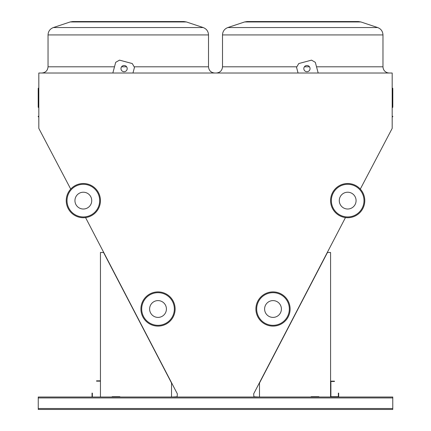 <?xml version="1.0" encoding="UTF-8"?>
<svg xmlns="http://www.w3.org/2000/svg" width="431" height="431" viewBox="0 0 431 431"><rect width="100%" height="100%" fill="white"/><g stroke="black" fill="none" stroke-linecap="round" stroke-linejoin="round"><path stroke-width="0.65" d="M360.305 189.08L392.178 128.4L392.178 73.017L38.822 73.017L38.822 128.4L70.716 189.08M392.776 408.518L392.776 397.01L38.246 397.01L38.246 409.45L392.776 409.45L392.776 408.518L38.246 408.518M392.178 87.859L392.485 88.172A0.312 0.312 0 0 1 392.797 88.479L392.485 88.199A0.312 0.286 180 0 1 392.797 88.479L392.797 107.227L392.797 88.479A0.312 0.286 180 0 1 392.485 88.764L392.485 107.54L392.178 107.847L392.797 107.227L392.178 107.847M259.031 397.01L253.902 396.779L253.665 393.864L345.463 217.58M85.559 217.58L177.351 393.864L177.119 396.779L171.991 397.01M282.639 21.55L279.66 21.55M302.745 21.55L358.393 21.55L360.849 21.949L244.636 21.949L247.092 21.55L302.745 21.55M118.261 21.55L183.929 21.55L186.386 21.949L70.172 21.949L72.629 21.55L128.276 21.55M38.822 117.178A0.312 0.312 0 0 0 38.515 116.866A0.312 0.312 0 0 1 38.203 116.559A0.312 0.312 0 0 1 38.515 116.246A0.312 0.312 0 0 0 38.822 115.934M38.515 88.199L38.515 88.764A0.312 0.286 180 0 1 38.515 88.199A0.312 0.286 180 0 0 38.822 87.913M38.203 88.479A0.312 0.312 0 0 1 38.515 88.172A0.312 0.312 0 0 0 38.203 88.479L38.203 107.227L38.822 107.847L38.203 107.227M392.797 116.559A0.312 0.312 0 0 1 392.485 116.866A0.312 0.312 0 0 0 392.178 117.178A0.312 0.312 0 0 1 392.485 116.866L392.485 116.246A0.312 0.312 0 0 1 392.797 116.559M392.178 115.934A0.312 0.312 0 0 0 392.485 116.246M171.527 397.01L171.527 383.014L103.553 252.48L100.445 252.48L100.445 397.01M119.883 397.01L119.883 396.698L112.108 396.698L112.108 397.01M330.577 397.01L330.577 252.48L327.468 252.48L259.494 383.014L259.494 397.01M311.139 397.01L311.139 396.698L318.913 396.698L318.913 397.01M119.883 396.698L112.108 396.698M311.139 396.698L318.913 396.698M318.186 73.017L315.32 62.333L311.516 60.135L298.748 63.556L296.55 67.365L298.063 73.017M310.051 68.604A3.109 3.109 0 0 0 305.385 65.911A3.109 3.109 0 0 0 305.385 71.298A3.109 3.109 0 0 0 310.051 68.604M132.958 73.017L134.472 67.365L132.274 63.556L119.506 60.135L115.697 62.333L112.836 73.017M120.971 68.604A3.109 3.109 0 0 0 125.636 71.298A3.109 3.109 0 0 0 125.636 65.911A3.109 3.109 0 0 0 120.971 68.604M338.664 397.01L338.664 393.12L338.351 393.12L338.351 396.698L330.889 396.698L330.889 381.462L334.461 381.462L334.461 381.149L330.577 381.149M92.358 397.01L92.358 393.12L92.045 393.12L92.045 397.01M100.445 380.837L96.555 380.837L96.555 381.149L100.445 381.149M166.414 309A8.399 8.399 0 0 0 153.819 301.727A8.399 8.399 0 0 0 153.819 316.273A8.399 8.399 0 0 0 166.414 309M175.121 309A17.105 17.105 0 0 1 149.465 323.816A17.105 17.105 0 0 1 149.465 294.19A17.105 17.105 0 0 1 175.121 309A17.105 17.105 0 0 1 149.465 323.816A17.105 17.105 0 0 1 149.465 294.19A17.105 17.105 0 0 1 175.121 309M91.738 200.62A8.399 8.399 0 0 0 79.142 193.347A8.399 8.399 0 0 0 79.142 207.893A8.399 8.399 0 0 0 91.738 200.62M100.445 200.62A17.105 17.105 0 0 1 74.789 215.435A17.105 17.105 0 0 1 74.789 185.809A17.105 17.105 0 0 1 100.445 200.62A17.105 17.105 0 0 1 74.789 215.435A17.105 17.105 0 0 1 74.789 185.809A17.105 17.105 0 0 1 100.445 200.62M339.283 200.62A8.399 8.399 0 0 0 351.879 207.893A8.399 8.399 0 0 0 351.879 193.347A8.399 8.399 0 0 0 339.283 200.62M330.577 200.62A17.105 17.105 0 0 1 356.232 185.809A17.105 17.105 0 0 1 356.232 215.435A17.105 17.105 0 0 1 330.577 200.62A17.105 17.105 0 0 1 356.232 185.809A17.105 17.105 0 0 1 356.232 215.435A17.105 17.105 0 0 1 330.577 200.62M264.607 309A8.399 8.399 0 0 0 277.203 316.273A8.399 8.399 0 0 0 277.203 301.727A8.399 8.399 0 0 0 264.607 309M255.901 309A17.105 17.105 0 0 1 281.556 294.19A17.105 17.105 0 0 1 281.556 323.816A17.105 17.105 0 0 1 255.901 309A17.105 17.105 0 0 1 281.556 294.19A17.105 17.105 0 0 1 281.556 323.816A17.105 17.105 0 0 1 255.901 309M392.485 88.199A0.312 0.286 0 0 1 392.178 87.913A0.312 0.286 0 0 0 392.485 88.199M304.41 66.8L309.474 66.8M316.516 66.8L382.976 66.8C383.175 69.914 384.764 71.929 387.744 72.844L389.198 73.017M247.092 21.55L244.636 21.949L227.821 27.552C224.47 28.872 222.698 31.334 222.509 34.927C222.698 31.334 224.47 28.872 227.821 27.552L377.664 27.552C381.015 28.872 382.787 31.328 382.976 34.927L222.509 34.927L222.509 66.8L296.873 66.8M134.143 66.8L208.512 66.8C208.884 70.576 210.953 72.65 214.735 73.017M53.358 27.552L70.172 21.949L53.358 27.552C50.007 28.872 48.234 31.328 48.04 34.927C48.234 31.328 50.007 28.872 53.358 27.552L203.195 27.552C206.546 28.872 208.318 31.328 208.512 34.927L48.04 34.927L48.04 66.8L114.501 66.8M121.547 66.8L126.612 66.8M38.515 116.866L38.515 116.246M38.822 89.045A0.312 0.286 0 0 0 38.515 88.764L38.515 107.54L38.822 107.847M392.178 89.045A0.312 0.286 180 0 1 392.485 88.764L392.485 88.35M392.776 397.942L38.246 397.942M174.345 309A16.33 16.33 0 0 0 149.853 294.863A16.33 16.33 0 0 0 149.853 323.142A16.33 16.33 0 0 0 174.345 309M99.669 200.62A16.33 16.33 0 0 0 75.177 186.483A16.33 16.33 0 0 0 75.177 214.762A16.33 16.33 0 0 0 99.669 200.62M331.353 200.62A16.33 16.33 0 0 0 355.844 214.762A16.33 16.33 0 0 0 355.844 186.483A16.33 16.33 0 0 0 331.353 200.62M256.677 309A16.33 16.33 0 0 0 281.168 323.142A16.33 16.33 0 0 0 281.168 294.863A16.33 16.33 0 0 0 256.677 309M203.195 27.552L186.386 21.949L203.195 27.552C206.546 28.872 208.318 31.328 208.512 34.927L208.512 66.8M358.393 21.55L360.849 21.949L377.664 27.552C381.015 28.872 382.787 31.328 382.976 34.927L382.976 66.8M70.172 21.949L72.629 21.55M186.386 21.949L183.929 21.55M222.509 66.8C222.137 70.576 220.063 72.65 216.287 73.017M48.04 66.8C47.674 70.576 45.6 72.65 41.823 73.017M38.515 88.172L38.822 87.859"/></g></svg>
